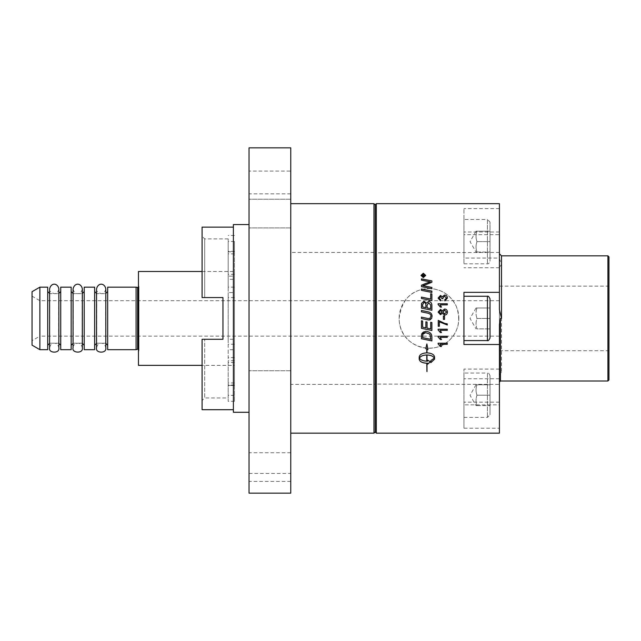 <?xml version="1.0" encoding="UTF-8"?>
<svg xmlns="http://www.w3.org/2000/svg" width="641" height="641" viewBox="0 0 641 641"><rect width="100%" height="100%" fill="white"/><g stroke="black" fill="none" stroke-linecap="round" stroke-linejoin="round"><path stroke-width="0.48" stroke-dasharray="3.21 2.4" d="M428.997 288.57C441.553 288.931 450.687 294.932 456.4 306.582C460.839 319.482 458.74 330.46 450.102 339.53C434.069 356.885 399.111 347.029 399.143 318.425C401.691 299.331 411.642 289.379 428.997 288.57M499.411 318.425L499.411 286.142L499.411 318.425M234.438 339.281L234.438 251.392L234.438 385.449L234.438 339.281L228.172 339.281L228.172 343.183L228.172 238.877L228.172 397.965L204.703 397.965L204.703 339.281L204.703 397.965L202.091 400.577L202.091 339.281L202.091 400.577M234.438 365.362L234.438 271.48L234.438 365.362L202.091 365.362M423.204 276.047L423.204 275.542M423.204 275.59L422.82 275.013L422.443 275.566M422.443 275.614L422.443 276.047M424.63 275.999L424.63 276.423L422.098 276.423M424.63 274.925L423.645 275.478M425.287 275.47L423.332 273.659L421.369 275.47M425.68 275.47L423.332 277.657L420.977 275.47M431.882 291.102L431.882 292.488A2748.72 633.677 -167.9 0 0 421.449 290.373L421.449 289.411M425.912 307.672L425.912 305.453M425.912 305.461C425.896 303.433 425.263 302.464 424.005 302.544L422.635 304.659L422.635 306.991M430.696 308.666L430.632 304.892M430.632 304.9L428.589 302.897L427.09 305.148L427.09 307.92M431.882 305.156L431.882 310.292A2748.72 216.217 -168.2 0 0 421.449 308.129L421.449 304.804M421.449 328.336L421.449 320.772L422.635 321.021L422.635 327.19L425.888 327.872L425.888 321.822L427.066 322.062L427.066 328.112L430.696 328.865L430.696 322.287L431.882 322.535L431.882 330.508M422.635 337.631L422.635 337.607A2742.879 468.835 12 0 0 430.696 339.265L430.696 339.289M421.449 338.752L422.018 332.959L423.509 331.693L425.712 331.269C429.182 331.645 431.185 333.056 431.713 335.483L431.882 340.9M441.489 307.119L440.407 307.119L438.115 304.499L438.115 303.77M447.282 303.77L447.282 304.892L440.143 304.892M444.533 315.965L444.533 319.41M443.412 319.41L443.412 315.957M438.115 329.947L438.115 329.21L447.282 329.21L447.282 330.339M441.489 332.551L440.143 330.323M438.115 343.929L438.115 343.191L447.282 343.191L447.282 344.313M440.143 344.289L441.489 346.493M419.446 358.047C420.608 359.946 423.044 360.971 426.762 361.107L426.762 361.155M426.762 361.107L426.762 354.954M427.964 349.657L426.874 343.945L425.784 348.704M426.762 349.097L426.762 352.854M426.762 352.814C422.147 353.103 419.631 354.497 419.19 356.989L419.19 359.096M426.762 363.183L426.762 371.516M426.994 363.183L426.994 371.612M427.635 363.215L427.635 364.192M430.391 361.7L427.635 360.106L427.635 361.139M427.635 361.091L426.994 361.155M426.994 361.107L426.994 354.954M434.566 359.144L434.566 356.989C434.125 354.497 431.601 353.103 426.994 352.814L426.994 352.854M426.994 352.814L426.994 349.201M434.31 358.047L430.888 360.514L430.888 362.638M438.115 336.95L438.115 336.261L447.282 336.237L447.282 337.366M440.143 337.342L441.489 339.57M439.349 321.822L439.349 326.285M438.268 326.277L438.268 320.38L444.766 323.425L447.282 323.857L447.282 325.011M441.889 312.047L440.487 310.581L439.037 312.055M446.513 312.047L444.686 310.204L442.811 312.079M447.434 312.055L447.434 312.055C447.298 313.946 446.368 314.947 444.638 315.051L442.322 313.305L440.463 314.683L438.115 312.063M447.434 298.081L444.854 300.933L444.71 299.812M438.115 298.121L440.479 300.805M440.679 299.724L440.479 300.829M442.947 298.754L441.97 298.642L440.463 296.631L439.037 298.097M446.505 298.073L444.598 296.23L442.827 297.985M432.058 316.253L431.609 318.425M430.904 316.325L430.904 316.325C431.097 314.659 429.855 313.569 427.186 313.048A2741.156 139.834 -168.2 0 0 421.449 311.846L421.449 310.444M427.547 318.425A2758.944 14.214 11.8 0 1 427.859 318.481L429.903 318.425M421.449 318.545L421.449 317.151M431.882 293.979L431.882 300.645A2748.72 442.458 -168.1 0 0 421.449 298.498L421.449 297.112M430.696 299.035L430.696 293.738M431.882 287.432L431.882 288.779A2748.72 720.468 -167.8 0 0 421.449 286.679L421.449 285.229M431.882 280.918L431.882 282.28A767.381 215.721 156.3 0 0 425.856 284.692L422.852 285.766M430.295 281.864L427.571 281.399A2775.378 891.855 -167.6 0 0 421.449 280.205L421.449 278.883M376.315 203.67L376.315 433.172M375.265 432.13L375.265 384.071L499.411 384.4L499.411 234.678L499.411 258.067L463.94 258.067L463.94 208.597L463.94 234.678L499.411 234.678M499.411 258.067L499.411 267.754L501.502 264.212L501.502 372.629L499.411 369.088L499.411 402.163L499.411 384.4M499.411 402.163L463.94 402.163L463.94 428.244L499.411 428.244L499.411 404.856L463.94 404.856L463.94 369.088L463.94 402.163M499.411 433.172L499.411 428.244M501.502 255.831L501.502 264.212L499.411 258.547L499.411 203.67M499.411 208.597L463.94 208.597M499.411 252.442L375.265 252.77L375.265 204.711M490.02 298.858L490.02 337.983M490.02 307.992L490.02 328.857L490.02 307.992L476.984 307.992C475.726 311.47 475.726 314.947 476.984 318.425C475.726 321.902 475.726 325.38 476.984 328.857L490.02 328.857L476.984 328.857C475.726 325.38 475.726 321.902 476.984 318.425L490.02 318.425L476.984 318.425C475.726 314.947 475.726 311.47 476.984 307.992C475.726 307.992 475.726 307.992 476.984 307.992C475.726 307.992 475.726 307.992 476.984 307.992L490.02 307.992M463.94 296.254L463.94 340.587L463.94 296.254M476.055 307.992L470.029 318.425L476.055 328.857M373.967 433.172L373.967 203.67M373.967 252.442L290.766 252.442L290.766 203.67L290.766 433.172L290.766 384.4L373.967 384.4L375.265 383.983L375.265 431.874L375.265 204.968L375.265 252.858L373.967 252.442M249.037 473.451L290.766 473.451L290.766 370.754L249.037 370.754L249.037 493.161M290.766 493.161L290.766 473.451M249.037 147.839L249.037 193.838L249.037 171.091L290.766 171.091L290.766 193.838L290.766 147.839M249.037 370.891L249.037 171.091M249.037 213.549L249.037 227.9L249.037 213.549M249.037 467.081L249.037 452.738L249.037 467.081M249.037 224.558L249.037 412.283L249.037 224.558M233.388 412.283L233.388 224.558M233.388 227.138L233.388 409.703L233.388 227.138M202.091 409.703L202.091 339.281L222.956 339.281L202.091 339.281L222.956 339.281L222.956 297.56L222.956 339.281L222.956 297.56L202.091 297.56L202.091 236.265L202.091 297.56L204.703 297.56L204.703 238.877L204.703 297.56L202.091 297.56L202.091 227.138M228.172 397.965L228.172 292.6L234.438 292.6M234.438 297.56L228.172 297.56L228.172 292.6M234.438 344.241L228.172 344.241M290.766 370.891L290.766 171.091M290.766 213.549L290.766 227.9L290.766 213.549M290.766 467.081L290.766 452.738L290.766 467.081M290.766 384.4L290.766 252.442M375.265 252.858L375.265 383.983M458.844 318.425A29.847 29.847 0 0 0 428.997 288.57A29.847 29.847 0 0 0 399.143 318.425A29.847 29.847 0 0 0 428.997 348.271A29.847 29.847 0 0 0 458.844 318.425M499.411 292.344L463.94 292.344L463.94 344.497L499.411 344.497M499.411 258.547L499.411 309.667M463.94 428.244L463.94 404.856M463.94 373.046L463.94 417.379L463.94 373.046L487.416 373.046L487.416 417.379L487.416 373.046C488.234 372.621 489.107 373.487 490.02 375.658L490.02 405.649L490.02 395.217L476.984 395.217C475.726 398.694 475.726 402.171 476.984 405.649L476.055 405.649L476.984 405.649C475.726 402.171 475.726 398.694 476.984 395.217C475.726 391.739 475.726 388.262 476.984 384.784C475.726 388.262 475.726 391.739 476.984 395.217L490.02 395.217L490.02 384.784L490.02 414.775L490.02 375.658M501.502 372.629L500.453 372.629L499.411 376.371L499.411 404.856M499.411 378.775L463.94 378.775M463.94 234.678L463.94 258.067M463.94 219.462L463.94 263.796L463.94 219.462L487.416 219.462L487.416 263.796L487.416 219.462L490.02 222.066L490.02 252.057L490.02 241.625L476.984 241.625C475.726 245.102 475.726 248.58 476.984 252.057L476.055 252.057L476.984 252.057C475.726 248.58 475.726 245.102 476.984 241.625C475.726 238.148 475.726 234.67 476.984 231.193C475.726 234.67 475.726 238.148 476.984 241.625L490.02 241.625L490.02 231.193L490.02 261.191L490.02 222.066M499.411 231.986L463.94 231.986M499.411 286.142L608.95 286.142L608.95 350.699L608.95 286.142M375.265 384.071L375.265 252.77M608.95 256.873L608.95 379.969M607.908 381.01L607.908 255.831M500.453 372.629L500.453 381.01M499.411 369.545L499.411 267.297M499.411 324.626L499.411 376.371M234.438 279.3L234.438 287.128L234.438 279.3L228.172 279.3L228.172 287.128L228.172 279.3M234.438 251.793L234.438 276.143L234.438 241.481L234.438 251.793L228.172 251.793L228.172 276.143L234.438 276.143M234.438 385.473L234.438 360.707L234.438 401.354L234.438 385.473L228.172 385.473L228.172 401.354L228.172 360.707L228.172 385.473M234.438 349.714L234.438 357.542L234.438 349.714L228.172 349.714L228.172 357.542L228.172 349.714M234.438 251.368L228.172 251.368M234.438 360.707L228.172 360.707M234.438 241.481L228.172 241.481L228.172 276.143M228.172 297.56L228.172 339.281M228.172 241.481L228.172 251.793M476.055 231.193L470.029 241.625L476.055 252.057M476.984 231.193C475.726 231.193 475.726 231.193 476.984 231.193C475.726 231.193 475.726 231.193 476.984 231.193L490.02 231.193L476.984 231.193M476.984 252.057L490.02 252.057L476.984 252.057M463.94 263.796L487.416 263.796C488.234 264.22 489.107 263.355 490.02 261.191M476.055 384.784L470.029 395.217L476.055 405.649M476.984 384.784C475.726 384.784 475.726 384.784 476.984 384.784C475.726 384.784 475.726 384.784 476.984 384.784L490.02 384.784L476.984 384.784M476.984 405.649L490.02 405.649L476.984 405.649M463.94 417.379L487.416 417.379L490.02 414.775M499.411 336.156L39.87 336.156L39.87 300.685L39.87 336.156L32.05 340.675L32.05 296.166L32.05 340.675M499.411 300.685L39.87 300.685L32.05 296.166M32.05 345.154L32.05 291.687M94.644 291.559L94.644 345.283L94.644 291.559M105.805 343.207L96.727 343.199L96.727 293.642L96.519 343.207L96.519 293.634L105.597 293.642L105.597 343.199L105.805 293.634M94.644 349.674L94.644 287.168M71.167 291.559L71.167 345.283L71.167 291.559M82.336 343.207L73.258 343.199L73.258 293.642L73.05 343.207L73.05 293.634L82.128 293.642L82.128 343.199L82.336 293.634M71.167 349.674L71.167 287.168M47.698 291.559L47.698 345.283L47.698 291.559M58.86 343.207L49.782 343.199L49.782 293.642L49.573 343.207L49.573 293.634L58.652 293.642L58.652 343.199L58.86 293.634M47.698 349.674L47.698 287.168M60.735 318.425L60.735 291.559L60.735 318.425M60.735 349.674L60.735 287.168M84.211 318.425L84.211 291.559L84.211 318.425M84.211 349.674L84.211 287.168M107.68 318.425L107.68 291.559L107.68 318.425M107.68 349.674L107.68 287.168M136.076 287.168L136.076 349.674M138.456 349.297L138.977 350.194L138.937 286.343L138.937 350.499L138.456 352.061L138.456 284.78L138.456 352.061M39.87 349.674L39.87 287.168M138.456 365.362L138.456 271.48M487.416 340.587L487.416 296.254M234.438 274.292L228.172 274.292M234.438 362.55L228.172 362.55M234.438 385.049L228.172 385.049M137.631 287.641L137.631 349.201M49.573 288.979C49.101 290.902 50.655 292.448 54.221 293.618C56.376 293.923 57.922 292.368 58.86 288.979L58.86 347.863C58.155 344.65 56.608 343.103 54.221 343.223C52.057 342.919 50.511 344.473 49.573 347.863M73.05 288.979C73.987 292.368 75.534 293.923 77.689 293.618C79.853 293.923 81.399 292.368 82.336 288.979L82.336 347.863C81.399 344.473 79.853 342.919 77.689 343.223C74.452 343.961 72.906 345.507 73.05 347.863M96.519 288.979C96.046 290.902 97.6 292.448 101.166 293.618C103.321 293.923 104.868 292.368 105.805 288.979L105.805 347.863C105.1 344.65 103.554 343.103 101.166 343.223C99.002 342.919 97.456 344.473 96.519 347.863M228.172 238.877L204.703 238.877L202.091 236.265M290.766 193.838L249.037 193.838M290.766 370.754L249.037 370.754M290.766 452.738L249.037 452.738M290.766 481.423L249.037 481.423M290.766 199.207L249.037 199.207L290.766 199.207M290.766 227.9L249.037 227.9L290.766 227.9M499.411 369.088L463.94 369.088M499.411 267.754L463.94 267.754M499.411 350.699L608.95 350.699M234.438 235.487L228.172 235.487M234.438 401.354L228.172 401.354M234.438 395.361L228.172 395.361M234.438 382.957L228.172 382.957M234.438 251.392L228.172 251.392M234.438 385.449L228.172 385.449M234.438 357.542L228.172 357.542M234.438 287.128L228.172 287.128M234.438 253.884L228.172 253.884M138.456 287.545L138.977 286.647L138.977 350.194L138.977 286.647L138.456 284.78M202.091 271.48L234.438 271.48"/><path stroke-width="0.96" d="M422.443 275.999L423.204 276.047L422.82 274.965L422.443 275.999L423.204 275.999M423.557 276.047L424.63 276.047M424.63 274.46L423.557 275.774L424.63 276.383L422.098 276.383L422.788 274.612L423.501 275.285L424.63 274.46M423.629 275.085L424.63 274.412L424.63 274.869M422.098 276.383L422.788 274.564L423.501 275.237M425.287 275.422L423.332 277.289L421.369 275.422L423.332 277.249L425.287 275.422L423.332 273.611L421.369 275.422M420.977 275.47L423.332 273.306L425.68 275.47M423.332 277.609L420.977 275.422L423.332 273.25L425.68 275.422L423.332 277.609M421.449 289.411L421.449 289.027A2748.72 665.342 12.1 0 1 431.882 291.134M431.882 291.102L431.882 292.456A2745.86 632.988 -167.9 0 0 421.449 290.341L421.449 288.995A2745.86 664.621 12.2 0 1 431.882 291.102M422.635 306.975L425.912 307.672L425.912 305.453C425.896 303.417 425.263 302.448 424.005 302.52L422.635 304.659L422.635 306.975L425.912 307.664M427.09 307.92L430.696 308.666L430.632 304.892L428.589 302.881L427.09 305.148L427.09 307.912L430.696 308.65M421.449 304.82L421.522 303.473L423.925 301.23L426.441 303.145L428.581 301.47C430.592 301.703 431.697 302.921 431.882 305.156L431.882 310.284A2745.86 215.985 -168.2 0 0 421.449 308.113L421.522 303.457L423.925 301.254L426.441 303.161L428.581 301.486C430.592 301.679 431.697 302.905 431.882 305.14M431.882 330.492A2748.72 258.027 -168.2 0 1 421.449 328.328M431.882 322.543L431.882 330.508A2745.86 257.746 -168.2 0 1 421.449 328.336L421.449 320.772L422.635 321.021L422.635 327.198L425.888 327.88L425.888 321.822L427.066 322.07L427.066 328.128L430.696 328.881L430.696 322.295L431.882 322.543M430.696 339.265L430.119 334.778L429.262 333.873L425.648 332.687L422.804 334.249L422.635 337.631A2740.027 468.331 12 0 0 430.696 339.289L430.119 334.762L429.262 333.857L425.648 332.671L422.804 334.233L422.635 337.607M431.882 340.868A2748.72 501.951 -168 0 1 421.449 338.736M431.882 337.198L431.882 340.9A2745.86 501.406 -168 0 1 421.449 338.752L421.618 333.945L425.712 331.285C429.182 331.661 431.185 333.072 431.713 335.499L431.882 337.198M438.115 303.786L447.282 303.786M438.115 304.499L438.115 303.77L447.282 303.77L447.282 304.876L440.143 304.876L441.489 307.119L440.407 307.103L438.115 304.483M440.143 304.892L441.489 307.103M443.412 315.965L444.533 315.965L444.533 319.41L443.412 319.41L443.412 315.957L444.533 315.957M444.533 319.41L443.412 319.41M447.282 330.323L440.143 330.323L441.489 332.567L440.407 332.551L438.115 329.931M441.489 332.567L440.407 332.567L438.115 329.947L438.115 329.226L447.282 329.226L447.282 330.339L440.143 330.339M441.481 346.46L440.407 346.493L438.115 343.929L438.115 343.191M440.407 346.46L438.115 343.897M438.115 343.223L447.282 343.223L447.282 344.313L440.143 344.289L441.489 346.493L440.407 346.493M440.143 344.289L447.282 344.313M426.762 354.994L426.762 354.954C423.044 355.106 420.6 356.14 419.446 358.047L419.446 358.095C420.608 359.994 423.044 361.019 426.762 361.155L426.762 354.994C423.044 355.146 420.6 356.18 419.446 358.095M425.8 348.672L426.762 349.129L425.784 348.704L426.874 343.969L427.964 349.657L426.994 349.233L426.994 352.854C431.601 353.143 434.125 354.537 434.566 357.037L434.566 359.144L430.888 362.638L430.888 360.562L434.31 358.095C433.148 356.18 430.712 355.146 426.994 354.994L426.994 361.155L427.635 361.139L427.635 360.154L430.391 361.748L427.635 364.192L427.635 363.215L426.994 363.239L426.994 371.612L426.762 363.239C422.147 362.974 419.631 361.612 419.19 359.144L419.19 357.045C419.631 354.537 422.147 353.143 426.762 352.854L426.762 349.129M419.19 359.096C419.631 361.564 422.147 362.926 426.762 363.183L426.762 363.239M427.635 363.167L426.994 363.239M427.635 364.136L430.391 361.7M434.31 358.095L434.31 358.047C433.148 356.14 430.712 355.106 426.994 354.954L426.994 354.994M427.956 349.617L426.994 349.233M430.888 362.59L434.566 359.096M438.115 336.261L447.282 336.261L447.282 337.366L440.143 337.366L441.489 339.57L440.407 339.57L438.115 336.974L438.115 336.261M441.481 339.546L440.407 339.546L438.115 336.95M447.282 337.342L440.143 337.366M447.282 325.003L439.349 321.822L439.349 326.285L438.268 326.277L438.268 320.38L444.766 323.433L447.282 323.857L447.282 325.011L439.349 321.822M439.349 326.285L438.268 326.285M439.037 312.055L440.423 313.529L441.889 312.047L440.487 310.573L439.037 312.047L440.423 313.529L441.889 312.039M442.811 312.079L444.638 313.898L446.513 312.047L444.686 310.196L442.811 312.071L444.638 313.898L446.513 312.039M438.115 312.071L440.495 309.435L442.322 310.773L444.67 309.05C446.368 309.154 447.29 310.156 447.434 312.055C447.298 313.946 446.368 314.947 444.638 315.051L442.322 313.305L440.463 314.683L438.115 312.063L440.495 309.419L442.322 310.765L444.67 309.058C446.368 309.146 447.29 310.148 447.434 312.047M444.582 295.06C446.32 295.197 447.274 296.198 447.434 298.081L444.854 300.917L444.71 299.812L446.505 298.073L444.598 296.198L442.827 297.961L442.947 298.73L441.97 298.618L440.463 296.607L439.037 298.073L440.679 299.7L440.479 300.805L438.115 298.097L440.479 295.501L442.33 296.735L444.582 295.036C446.32 295.172 447.274 296.174 447.434 298.057M439.037 298.073L440.679 299.724M442.827 297.961L442.947 298.754M442.33 296.735L444.582 295.036M438.115 298.097L440.479 295.469L442.33 296.711M446.505 298.073L444.71 299.812M431.609 318.425L429.855 319.923L427.138 319.731A2767.493 17.003 -168.3 0 1 421.449 318.545L421.449 317.151A2758.944 14.214 11.8 0 1 427.547 318.425A2756.076 14.198 11.8 0 1 427.859 318.489L429.903 318.425L430.904 316.325C431.097 314.651 429.855 313.561 427.186 313.04A2738.304 139.682 -168.2 0 0 421.449 311.838L421.449 310.444A2742.422 171.652 11.8 0 1 427.571 311.726C430.512 312.239 432.002 313.745 432.058 316.253L431.609 318.425L429.029 320.027L427.138 319.731A2764.609 16.986 -168.2 0 1 421.449 318.545M421.449 310.444A2739.57 171.468 11.8 0 1 427.571 311.718C430.512 312.231 432.002 313.737 432.058 316.253M430.904 316.325L429.903 318.425M421.449 317.151A2756.076 14.198 11.8 0 1 427.547 318.425M430.696 293.762L431.882 294.003M421.449 297.136A2746.172 477 12 0 1 430.696 299.035L430.696 293.738L431.882 293.979L431.882 300.629A2745.86 441.978 -168 0 0 421.449 298.482L421.449 297.112A2743.312 476.487 12 0 1 430.696 299.01L430.696 299.01M421.449 285.269A710.677 192.917 -24.7 0 1 425.36 283.626L430.295 281.864L427.571 281.359A2772.485 890.886 -167.6 0 0 421.449 280.157L421.449 278.883A2784.688 915.388 12.4 0 1 431.882 280.918L431.882 282.24A766.764 215.512 156.2 0 0 425.856 284.652L422.852 285.734L425.52 286.207A2782.877 750.875 12.2 0 1 431.882 287.472M421.449 278.923A2787.597 916.39 12.4 0 1 431.882 280.958M422.852 285.734L425.52 286.166A2779.977 750.058 12.2 0 1 431.882 287.432L431.882 288.746A2745.86 719.683 -167.8 0 0 421.449 286.647L421.449 285.229A710.132 192.733 -24.7 0 1 425.36 283.586L430.295 281.824M376.315 433.172L376.315 203.67L499.411 203.67L499.411 309.667L501.502 318.425L500.453 318.425L499.411 324.626L499.411 433.172L376.315 433.172L375.265 432.13L375.265 204.711L376.315 203.67M499.411 344.497L463.94 344.497L463.94 292.344L499.411 292.344M490.02 337.983L490.02 298.858C488.963 296.615 488.089 295.749 487.416 296.254L487.416 340.587C488.089 341.092 488.963 340.227 490.02 337.983M463.94 340.587L487.416 340.587M290.766 203.67L373.967 203.67L373.967 433.172L290.766 433.172M290.766 147.839L290.766 493.161L249.037 493.161L249.037 147.839L290.766 147.839M249.037 412.283L233.388 412.283L233.388 224.558L249.037 224.558M233.388 227.138L202.091 227.138L202.091 297.56L222.956 297.56L222.956 339.281L202.091 339.281L202.091 409.703L233.388 409.703M608.95 379.969L608.95 256.873L607.908 255.831L607.908 381.01L608.95 379.969M607.908 381.01L500.453 381.01L500.453 318.425M39.87 287.168L32.05 291.687L32.05 345.154L39.87 349.674L39.87 287.168L47.698 287.168L47.698 349.674L39.87 349.674M94.644 287.168L94.644 349.674L84.211 349.674L84.211 287.168L94.644 287.168M71.167 287.168L71.167 349.674L60.735 349.674L60.735 287.168L71.167 287.168M136.076 287.168L107.68 287.168L107.68 349.674L136.076 349.674L136.076 287.168L138.456 287.545M136.076 349.674L137.631 349.201L137.631 287.641M202.091 271.48L138.456 271.48L138.456 365.362L202.091 365.362M501.502 318.425L501.502 255.831L607.908 255.831M49.573 288.979L49.573 347.863C48.195 353.351 60.022 353.736 58.86 347.863L58.86 288.979C57.962 283.098 51.16 282.096 49.573 288.979L49.573 293.634M49.573 343.207L49.573 347.863M73.05 288.979L73.05 347.863C71.472 353.159 83.53 353.84 82.336 347.863L82.336 288.979C81.431 283.098 74.628 282.096 73.05 288.979L73.05 293.634M73.05 343.207L73.05 347.863M96.519 288.979L96.519 347.863C95.14 353.351 106.967 353.736 105.805 347.863L105.805 288.979C104.908 283.098 98.105 282.096 96.519 288.979L96.519 293.634M96.519 343.207L96.519 347.863M487.416 296.254L463.94 296.254M375.265 204.968L373.967 203.67M375.265 431.874L373.967 433.172M501.502 255.831L499.411 253.74M500.453 381.01L499.411 382.06M96.727 293.642L94.644 291.559M96.727 343.199L94.644 345.283M73.258 293.642L71.167 291.559M73.258 343.199L71.167 345.283M49.782 293.642L47.698 291.559M49.782 343.199L47.698 345.283M58.652 293.642L60.735 291.559M58.652 343.199L60.735 345.283M82.128 293.642L84.211 291.559M82.128 343.199L84.211 345.283M105.597 293.642L107.68 291.559M105.597 343.199L107.68 345.283M137.631 349.201L138.456 349.297"/></g></svg>
